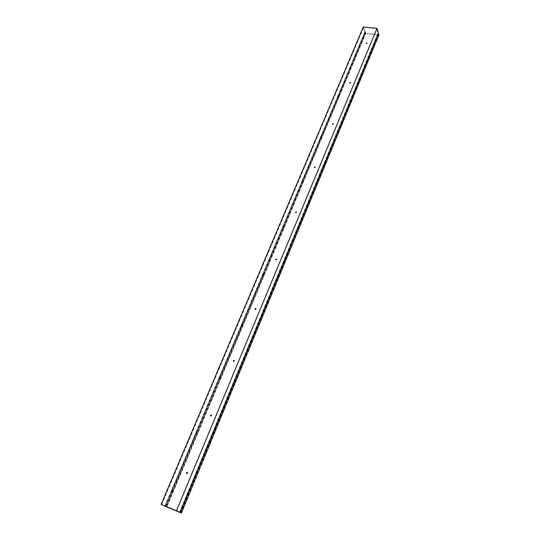 <?xml version="1.0" encoding="UTF-8"?>
<svg xmlns="http://www.w3.org/2000/svg" width="540" height="540" viewBox="0 0 540 540"><rect width="100%" height="100%" fill="white"/><g stroke="black" fill="none" stroke-linecap="round" stroke-linejoin="round"><path stroke-width="0.41" stroke-dasharray="2.7 2.03" d="M378.405 33.419L378.574 34.756L365.539 33.419L364.851 32.036L164.977 506.223M364.851 32.036L365.33 33.588L166.172 506.77M365.121 32.062L165.281 506.351M365.539 33.419L166.327 506.817M378.574 34.756L180.974 512.804M378.182 33.392L179.962 512.339L378.432 33.338M365.33 33.588L378.905 34.985M355.604 56.221L355.664 56.558L354.719 56.545M338.789 96.147L338.843 96.511L337.885 96.511M321.219 137.842L321.287 138.233L320.315 138.254M302.852 181.413L302.926 181.845L301.948 181.886M283.628 227.003L283.723 227.475L282.731 227.549M263.493 274.745L263.608 275.279L262.615 275.387M242.359 324.803L242.507 325.397L241.529 325.553M220.172 377.352L220.361 378.014L219.402 378.223M196.837 432.581L197.087 433.323L196.155 433.586M367.065 43.267L366.174 43.571M350.561 82.742L350.622 83.093L349.657 83.086M333.335 123.957L333.396 124.335L332.424 124.342M315.326 167.022L315.394 167.434L314.408 167.468M296.48 212.072L296.568 212.531L295.569 212.585M276.743 259.24L276.844 259.747L275.852 259.841M256.041 308.684L256.176 309.251L255.184 309.386M234.299 360.572L234.475 361.206L233.496 361.395M211.444 415.091L211.673 415.807L210.728 416.05M172.267 490.712L172.584 491.528L171.7 491.846M187.387 472.46L187.684 473.249L186.779 473.553M164.916 506.196L364.905 31.961L365.729 33.44L166.536 506.912M365.729 33.44L166.928 506.831M365.999 33.467L365.114 31.82L165.227 506.142M365.114 31.82L363.724 27.284L376.731 28.573L378.108 34.709L180.448 512.595M161.669 504.684L363.724 27.284M176.297 510.658L376.731 28.573M179.712 512.231L378.047 33.163M378.108 34.709L378.175 33.406M378.385 34.736L180.758 512.71M363.305 27L364.831 31.955M165.004 506.23L364.905 31.961M165.368 506.385L365.175 32.137M165.726 506.345L171.828 491.859M172.3 490.739L196.357 433.62M196.796 432.567L219.665 378.277M220.07 377.312L241.839 325.627M242.21 324.743L262.96 275.481M263.304 274.664L283.102 227.651M283.419 226.901L302.332 181.994M302.623 181.305L320.706 138.362M320.976 137.727L338.29 96.62M338.533 96.039L355.124 56.646M355.347 56.113L365.445 32.144M179.651 512.204L377.892 33.413M179.969 512.345L378.169 33.46M180.117 512.399L378.351 33.332M179.611 512.183L377.899 33.291"/><path stroke-width="0.81" d="M164.977 506.223L181.427 513L164.977 506.223M179.962 512.339L378.432 33.338L377.008 28.357L363.305 27L161.096 504.441L179.955 512.339M181.427 513L378.905 34.985L378.459 33.419L180.266 512.467M354.719 56.545L355.604 56.221M354.665 56.207L355.597 56.093L354.665 56.207M337.885 96.511L338.789 96.147M337.824 96.147L338.769 96.019L337.824 96.147M320.315 138.254L321.219 137.842M320.247 137.855L321.192 137.72L320.247 137.855M301.948 181.886L302.852 181.413M301.867 181.454L302.819 181.636L301.867 181.454M282.731 227.549L283.628 227.003M282.643 227.07L283.588 226.894L283.601 227.286L282.656 227.462L282.643 227.07M262.615 275.387L263.493 274.745M262.501 274.853L263.439 274.651L263.473 275.096L262.541 275.306L262.501 274.853M241.529 325.553L242.359 324.803M241.38 324.959L242.298 324.716L242.366 325.235L241.448 325.485L241.38 324.959M219.402 378.223L219.368 377.696L220.172 377.352M219.206 377.561L220.104 377.271L220.205 377.879L219.314 378.162L219.206 377.561M196.155 433.586L196.074 432.965L196.837 432.581M195.905 432.844L196.756 432.513L196.911 433.202L196.06 433.539L195.905 432.844M366.174 43.571L367.065 43.267M366.12 43.247L367.052 43.133L366.12 43.247M349.657 83.086L350.561 82.742M349.603 82.735L350.548 82.613L349.603 82.735M332.424 124.342L333.335 123.957M332.363 123.964L333.308 123.829L332.363 123.964M314.408 167.468L315.326 167.022M314.341 167.049L315.293 167.225L314.341 167.049M295.569 212.585L296.48 212.072M295.488 212.126L296.44 211.964L296.453 212.328L295.502 212.497L295.488 212.126M275.852 259.841L276.743 259.24M275.744 259.328L276.696 259.139L276.723 259.565L275.771 259.754L275.744 259.328M255.184 309.386L256.041 308.684M255.049 308.819L255.98 308.59L256.034 309.082L255.103 309.312L255.049 308.819M233.496 361.395L233.476 360.902L234.299 360.572M233.327 360.754L234.239 360.484L234.326 361.058L233.415 361.327L233.327 360.754M210.728 416.05L210.661 415.463L211.444 415.091M210.499 415.334L211.37 415.017L211.511 415.679L210.634 415.996L210.499 415.334M171.7 491.846L171.565 491.123L172.267 490.712M171.383 491.029L172.179 490.651L172.402 491.434L171.599 491.812L171.383 491.029M186.779 473.553L186.658 472.858L187.387 472.46M186.482 472.757L187.306 472.392L187.508 473.148L186.678 473.513L186.482 472.757M180.205 512.44L176.499 510.725L377.008 28.357M176.499 510.725L161.096 504.441M171.828 491.859L172.3 490.739M196.357 433.62L196.796 432.567M219.665 378.277L220.07 377.312M241.839 325.627L242.21 324.743M262.96 275.481L263.304 274.664M283.102 227.651L283.419 226.901M302.332 181.994L302.623 181.305M320.706 138.362L320.976 137.727M338.29 96.62L338.533 96.039M355.124 56.646L355.347 56.113"/></g></svg>
